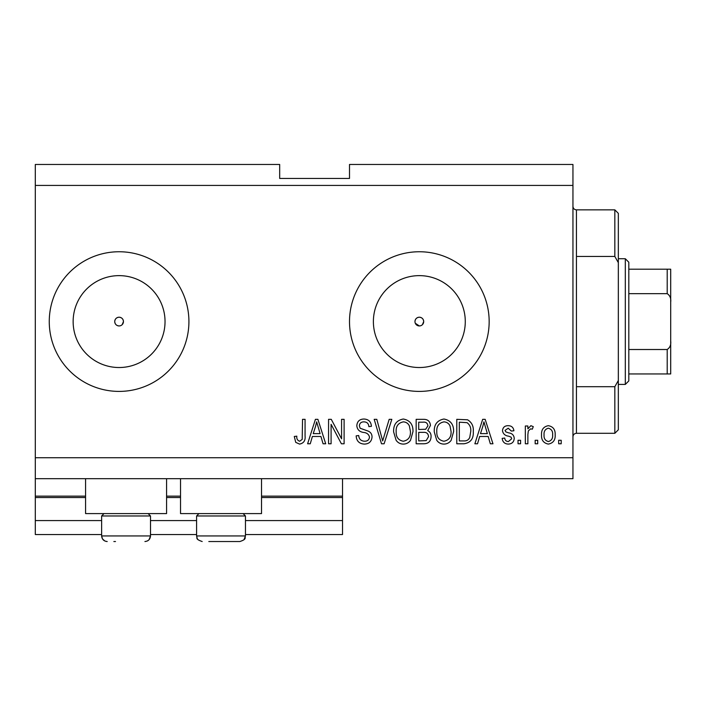 <?xml version="1.0" encoding="UTF-8"?>
<svg xmlns="http://www.w3.org/2000/svg" width="706" height="706" viewBox="0 0 706 706"><rect width="100%" height="100%" fill="white"/><g stroke="black" fill="none" stroke-linecap="round" stroke-linejoin="round"><path stroke-width="1.06" d="M35.3 185.422L572.945 185.422L572.945 164.472L349.505 164.472L349.505 178.441L279.682 178.441L279.682 164.472L35.3 164.472L35.3 534.539L101.629 534.539M150.51 534.539L196.595 534.539M245.467 534.539L342.525 534.539L342.525 520.578L245.467 520.578M35.3 520.578L101.629 520.578M150.51 520.578L196.595 520.578M261.529 497.536L342.525 497.536L342.525 520.578M342.525 497.536L342.525 496.142L261.529 496.142M35.3 496.142L85.576 496.142M166.572 496.142L180.533 496.142M342.525 478.686L342.525 496.142M415.305 323.251L419.329 325.943A4.368 4.368 0 0 0 423.697 321.583A4.368 4.368 0 0 0 419.329 317.215A4.368 4.368 0 0 0 414.969 321.583A4.368 4.368 0 0 0 419.329 325.943M422.417 324.663L423.697 321.583C423.441 318.935 421.985 317.479 419.329 317.215C416.681 317.471 415.234 318.927 414.969 321.583M122.173 324.663L123.453 321.583C123.197 318.935 121.741 317.479 119.093 317.215C116.437 317.471 114.99 318.927 114.725 321.583C114.99 324.23 116.437 325.687 119.093 325.943A4.368 4.368 0 0 0 123.453 321.583A4.368 4.368 0 0 0 119.093 317.215A4.368 4.368 0 0 0 114.725 321.583A4.368 4.368 0 0 0 119.093 325.943M119.093 275.631A45.943 45.943 0 0 0 73.142 321.583A45.943 45.943 0 0 0 119.093 367.526A45.943 45.943 0 0 0 165.036 321.583A45.943 45.943 0 0 0 119.093 275.631M419.329 275.631A45.943 45.943 0 0 0 373.386 321.583A45.943 45.943 0 0 0 419.329 367.526A45.943 45.943 0 0 0 465.28 321.583A45.943 45.943 0 0 0 419.329 275.631M419.329 251.751A69.823 69.823 0 0 0 349.505 321.583A69.823 69.823 0 0 0 419.329 391.406A69.823 69.823 0 0 0 489.161 321.583A69.823 69.823 0 0 0 419.329 251.751M119.093 251.751A69.823 69.823 0 0 0 49.261 321.583A69.823 69.823 0 0 0 119.093 391.406A69.823 69.823 0 0 0 188.917 321.583A69.823 69.823 0 0 0 119.093 251.751M166.572 478.686L166.572 513.597L85.576 513.597L85.576 478.686M180.533 478.686L180.533 513.597L261.529 513.597L261.529 478.686M35.3 478.686L572.945 478.686L572.945 185.422M331.096 424.315L331.096 443.774L328.564 443.774L328.564 419.329L331.264 419.329L341.572 438.814L341.572 419.329L344.113 419.329L344.113 443.774L341.395 443.774L331.096 424.315M372.044 436.97C371.585 441.585 369.026 443.95 364.349 444.092C359.204 443.765 356.477 441.021 356.177 435.84L358.71 435.523C359.036 439.106 360.987 441.012 364.561 441.232C367.499 441.259 369.15 439.864 369.503 437.049C368.744 434.208 366.705 432.663 363.396 432.425C359.425 431.781 357.227 429.539 356.812 425.709C357.174 421.411 359.539 419.179 363.899 419.02C368.55 419.24 371.047 421.676 371.409 426.318L368.867 426.636C368.638 423.574 367.014 421.994 363.987 421.87C361.225 421.826 359.681 423.123 359.345 425.771L360.148 428.251L368.276 431.137C370.756 432.284 372.018 434.234 372.044 436.97M391.821 419.329L384.126 443.774L381.496 443.774L374.189 419.329L376.801 419.329L382.678 440.915L389.183 419.329L391.821 419.329M403.302 444.092C400.258 444.039 397.857 442.759 396.101 440.253L393.621 431.878C393.33 424.606 396.56 420.317 403.32 419.02C409.948 420.282 413.169 424.474 412.984 431.578L410.495 440.359C408.712 442.803 406.321 444.048 403.302 444.092M443.933 444.092C440.879 444.039 438.479 442.759 436.723 440.253L434.252 431.878C433.952 424.606 437.19 420.317 443.942 419.02C450.569 420.282 453.79 424.474 453.614 431.578L451.125 440.359C449.343 442.803 446.942 444.048 443.933 444.092M537.716 440.279L537.716 443.774L535.174 443.774L535.174 440.279L537.716 440.279M555.172 434.702C555.507 439.997 553.23 443.13 548.35 444.092C543.541 443.147 541.264 440.076 541.528 434.887C541.246 429.672 543.523 426.609 548.35 425.683C553.107 426.583 555.384 429.592 555.172 434.702M299.556 444.092L295.735 442.362L294.287 436.476L296.82 436.158C296.511 438.797 297.455 440.491 299.671 441.232L302.203 439.388L302.539 419.329L305.071 419.329L305.071 435.92C305.566 440.544 303.721 443.262 299.556 444.092M35.3 457.735L572.945 457.735M479.648 436.476L477.521 443.774L474.873 443.774L482.683 419.329L485.154 419.329L492.964 443.774L490.326 443.774L488.19 436.476L479.648 436.476M514.233 438.355C513.95 442.044 511.947 443.95 508.223 444.092C504.649 443.906 502.628 442 502.169 438.373L504.711 438.055C504.958 440.279 506.193 441.444 508.399 441.55L511.691 438.797L511.109 437.182L508.717 436.202C505.187 435.77 503.104 433.952 502.487 430.748C502.822 427.412 504.702 425.727 508.117 425.683C511.515 425.744 513.438 427.43 513.915 430.757L511.373 431.075L508.214 428.215L505.028 430.395L505.831 431.869L508.673 432.884C512.097 433.316 513.942 435.143 514.233 438.355M520.578 440.279L520.578 443.774L518.036 443.774L518.036 440.279L520.578 440.279M527.876 434.561L527.876 443.774L525.335 443.774L525.335 426L527.876 426L527.876 428.833L530.877 425.683L533.277 426.636L532.324 429.169L530.603 428.851L528.326 430.925L527.876 434.561M561.199 440.279L561.199 443.774L558.667 443.774L558.667 440.279L561.199 440.279M473.285 431.419C473.726 438.655 470.62 442.768 463.992 443.774L456.782 443.774L456.782 419.329L467.557 419.788C471.776 422.338 473.691 426.212 473.285 431.419M431.075 436.599C430.872 441.338 428.401 443.73 423.679 443.774L416.161 443.774L416.161 419.329L423.732 419.329C427.845 419.355 430.078 421.403 430.439 425.48L427.712 430.598C430.051 431.869 431.172 433.863 431.075 436.599M312.387 436.476L310.261 443.774L307.613 443.774L315.423 419.329L317.894 419.329L325.704 443.774L323.066 443.774L320.93 436.476L312.387 436.476M482.78 426.503L480.486 433.616L487.352 433.616L483.919 421.879L482.78 426.503M548.288 428.215C545.173 429.133 543.761 431.348 544.061 434.878C543.761 438.47 545.208 440.694 548.412 441.55C551.527 440.623 552.93 438.4 552.63 434.878C552.93 431.295 551.483 429.071 548.288 428.215M459.324 422.188L459.324 440.915L463.683 440.915C466.595 441.135 468.625 439.944 469.781 437.358L470.752 431.384C471.096 427.695 469.869 424.791 467.072 422.673L459.324 422.188M443.968 421.87C438.788 422.929 436.396 426.274 436.793 431.913C436.626 437.173 439 440.279 443.906 441.232C448.963 440.209 451.346 436.97 451.072 431.498L450.013 425.974C448.804 423.406 446.792 422.038 443.968 421.87M418.702 422.188L418.702 429.486L425.683 429.257L427.907 425.877C427.571 423.035 425.886 421.809 422.85 422.188L418.702 422.188M418.702 432.346L418.702 440.915L426.195 440.606L428.533 436.617C428.26 433.563 426.548 432.134 423.379 432.346L418.702 432.346M403.338 421.87C398.166 422.929 395.775 426.274 396.163 431.913C396.004 437.173 398.378 440.279 403.285 441.232C408.342 440.209 410.724 436.97 410.442 431.498L409.383 425.974C408.183 423.406 406.162 422.038 403.338 421.87M315.52 426.503L313.226 433.616L320.092 433.616L316.659 421.879L315.52 426.503M113.851 541.528L115.493 541.528M148.136 513.597L150.51 515.971L101.629 515.971L101.629 535.942L150.51 535.942L149.116 539.631M243.093 513.597L245.467 515.971L196.595 515.971L196.595 535.942L245.467 535.942C244.338 537.822 247.382 539.04 239.881 541.528L208.817 541.528M210.45 541.528L231.612 541.528M239.881 541.528L233.254 541.528M576.44 256.454L614.838 256.454L614.838 209.858L576.44 209.858L576.44 433.299C574.313 433.502 573.157 434.667 572.945 436.793M614.838 386.703L618.332 380.516L618.332 429.804L614.838 433.299L614.838 386.703L576.44 386.703M614.838 209.858L618.332 213.353L618.332 262.641L614.838 256.454M618.332 380.516L618.332 262.641M625.313 258.74L628.808 262.226L628.808 380.931L625.313 384.417L625.313 258.74L618.332 258.74M628.808 269.207L670.7 269.207L670.7 373.951L667.205 373.951L667.205 349.505C670.003 347.617 671.168 344.784 670.7 341.016M670.7 302.142C671.168 298.364 670.003 295.532 667.205 293.652L667.205 269.207M628.808 293.652L667.205 293.652M628.808 349.505L667.205 349.505M628.808 373.951L667.205 373.951M668.273 373.951L670.7 373.951M670.7 269.207L669.42 269.207M670.7 353.353L670.7 321.583M35.3 497.536L85.576 497.536M166.572 497.536L180.533 497.536M106.032 541.396L107.215 541.528C103.826 541.193 101.964 539.331 101.629 535.942L102.502 538.934L104.797 540.972M147.907 540.664L147.422 540.937M104.003 513.597L101.629 515.971M150.51 515.971L150.51 535.942C150.175 539.331 148.313 541.193 144.924 541.528M198.968 513.597L196.595 515.971M197.221 538.51L196.595 535.942C197.83 537.848 194.468 538.881 202.181 541.528M245.467 515.971L245.467 535.942L243.985 539.728M197.459 538.934L198.077 539.728M576.44 209.858C574.313 209.656 573.157 208.491 572.945 206.373M614.838 433.299L576.44 433.299M625.313 384.417L618.332 384.417"/></g></svg>
